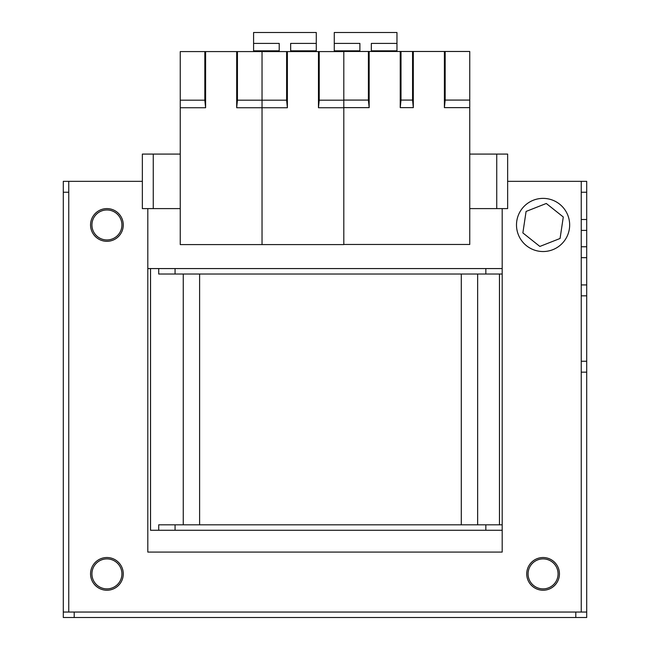 <?xml version="1.0" encoding="UTF-8"?>
<svg xmlns="http://www.w3.org/2000/svg" width="650" height="650" viewBox="0 0 650 650"><rect width="100%" height="100%" fill="white"/><g stroke="black" fill="none" stroke-linecap="round" stroke-linejoin="round"><path stroke-width="0.97" d="M123.272 224.957A16.356 16.356 0 0 0 106.917 208.601A16.356 16.356 0 0 0 90.561 224.957A16.356 16.356 0 0 0 106.917 241.312A16.356 16.356 0 0 0 123.272 224.957M123.272 573.885A16.356 16.356 0 0 0 106.917 557.529A16.356 16.356 0 0 0 90.561 573.885A16.356 16.356 0 0 0 106.917 590.241A16.356 16.356 0 0 0 123.272 573.885M559.439 573.885A16.356 16.356 0 0 0 543.083 557.529A16.356 16.356 0 0 0 526.727 573.885A16.356 16.356 0 0 0 543.083 590.241A16.356 16.356 0 0 0 559.439 573.885M63.302 192.246L63.302 181.342L68.754 181.342L68.754 192.246L63.302 192.246L63.302 612.048L74.206 612.048L74.206 617.5L575.794 617.5L575.794 612.048L74.206 612.048M142.358 181.342L68.754 181.342M581.246 192.246L581.246 181.342L586.698 181.342L586.698 192.246L581.246 192.246L581.246 219.505L586.698 219.505L586.698 192.246M581.246 181.342L507.642 181.342M586.698 284.928L586.698 257.668L581.246 257.668L581.246 284.928L586.698 284.928L586.698 295.831L581.246 295.831L581.246 361.254L586.698 361.254L586.698 295.831M575.794 612.048L586.698 612.048L586.698 372.158L581.246 372.158L581.246 612.048M147.81 208.601L147.81 552.077L502.19 552.077L502.19 274.024L158.714 274.024L158.714 268.572L502.19 268.572L502.19 208.601M586.698 612.048L586.698 617.5L575.794 617.5M586.698 219.505L586.698 230.409L581.246 230.409L581.246 246.764L586.698 246.764L586.698 230.409M586.698 246.764L586.698 257.668M586.698 361.254L586.698 372.158M74.206 617.5L63.302 617.5L63.302 612.048M581.246 372.158L581.246 361.254M581.246 295.831L581.246 284.928M581.246 257.668L581.246 246.764M581.246 230.409L581.246 219.505M68.754 612.048L68.754 192.246M496.738 154.082L507.642 154.082L507.642 208.601L496.738 208.601L496.738 154.082L469.747 154.082M153.262 208.601L142.358 208.601L142.358 154.082L153.262 154.082L153.262 208.601L180.253 208.601M469.747 208.601L496.738 208.601M180.253 154.082L153.262 154.082M502.19 274.024L502.19 268.572M158.714 274.024L158.714 268.572L147.81 268.572L150.532 268.572L150.532 530.27L158.714 530.27L158.714 524.818L502.19 524.818M183.251 524.818L183.251 274.024M477.652 524.818L477.652 274.024M502.19 530.27L158.714 530.27M359.897 51.472L359.897 43.404L334.271 43.404L334.271 32.5L396.963 32.5L396.963 43.404L371.345 43.404L371.345 51.472M396.963 51.472L396.963 43.404M334.271 43.404L334.271 51.586M396.963 50.83L371.345 50.83M359.897 50.83L334.271 50.83M204.831 51.586L180.253 51.586L180.253 100.181L204.831 100.181L204.831 51.586L205.603 51.586L205.603 107.737L204.831 100.181M412.555 51.472L413.319 51.472L413.319 107.632L412.555 100.076L412.555 51.472L369.159 51.472L369.159 107.632L343.809 107.632L343.809 51.586L205.603 51.586M236.681 51.586L236.681 107.737L237.445 100.181L262.031 100.181L262.031 244.587L180.253 244.587L180.253 100.181M237.445 51.586L237.445 100.181M205.603 107.737L180.253 107.737M287.381 51.586L287.381 107.737L236.681 107.737M318.459 51.586L318.459 107.737L343.809 107.737L343.809 244.587L262.031 244.587L262.031 51.586L262.031 100.181L286.609 100.181L286.609 51.586M287.381 107.737L286.609 100.181M319.223 51.586L319.223 100.181L318.459 107.737M319.223 100.181L343.809 100.181M539.866 246.439L560.072 238.477L563.29 216.994L546.293 203.474L526.086 211.437L522.868 232.911L539.866 246.439M516.498 224.957A26.577 26.577 0 0 0 543.083 251.534A26.577 26.577 0 0 0 569.66 224.957A26.577 26.577 0 0 0 543.083 198.38A26.577 26.577 0 0 0 516.498 224.957M279.207 51.586L279.207 43.404L253.589 43.404L253.589 32.5L316.282 32.5L316.282 43.404L290.656 43.404L290.656 51.586M316.282 51.586L316.282 43.404M253.589 43.404L253.589 51.586M316.282 50.83L290.656 50.83M279.207 50.83L253.589 50.83M121.916 224.957A14.991 14.991 0 0 0 106.917 209.966A14.991 14.991 0 0 0 91.926 224.957A14.991 14.991 0 0 0 106.917 239.947A14.991 14.991 0 0 0 121.916 224.957M121.916 573.885A14.991 14.991 0 0 0 106.917 558.894A14.991 14.991 0 0 0 91.926 573.885A14.991 14.991 0 0 0 106.917 588.876A14.991 14.991 0 0 0 121.916 573.885M558.074 573.885A14.991 14.991 0 0 0 543.083 558.894A14.991 14.991 0 0 0 528.084 573.885A14.991 14.991 0 0 0 543.083 588.876A14.991 14.991 0 0 0 558.074 573.885M499.468 274.024L499.468 524.818M368.396 51.472L343.809 51.472L343.809 100.076L368.396 100.076L368.396 51.472L369.159 51.472M444.397 51.472L445.169 51.472L445.169 100.076L444.397 107.632L444.397 51.472L413.319 51.472M445.169 100.076L469.747 100.076L469.747 51.472L445.169 51.472M369.159 107.632L368.396 100.076M400.238 51.472L400.238 107.632L401.009 100.076L412.555 100.076M401.009 51.472L401.009 100.076M469.747 100.076L469.747 244.473L343.809 244.473L343.809 107.632M469.747 107.632L444.397 107.632M413.319 107.632L400.238 107.632M485.834 274.024L485.834 268.572M175.069 274.024L175.069 268.572M199.607 524.818L199.607 274.024M461.297 524.818L461.297 274.024M175.069 530.27L175.069 524.818M485.834 530.27L485.834 524.818"/></g></svg>
